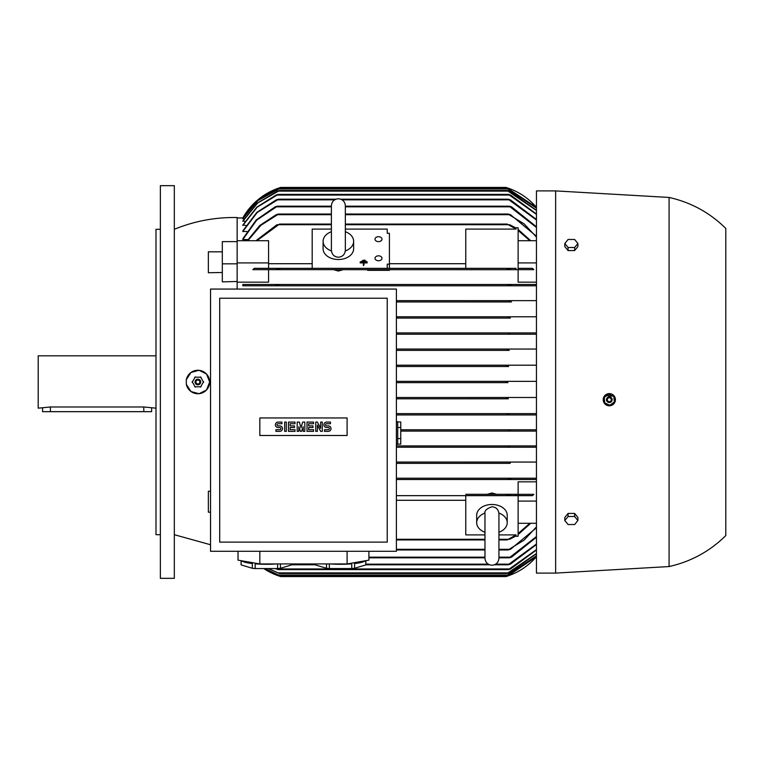 <?xml version="1.0" encoding="UTF-8"?>
<svg xmlns="http://www.w3.org/2000/svg" width="764" height="764" viewBox="0 0 764 764"><rect width="100%" height="100%" fill="white"/><g stroke="black" fill="none" stroke-linecap="round" stroke-linejoin="round"><path stroke-width="1.15" d="M361.353 261.393L366.004 260.982L361.353 261.393L361.353 261.89M366.004 261.89L366.004 261.393M363.387 262.3L360.188 261.89L367.169 261.89L363.97 262.3L363.97 264.974L363.387 264.974L363.387 262.3M363.387 262.921L360.188 262.921L360.188 262.3M363.97 262.921L367.169 262.921L367.169 262.3M363.387 264.974L363.387 265.595L363.97 264.974M362.508 260.486L364.839 260.075L362.508 260.982M364.839 260.982L364.839 260.486M484.968 532.279A15.27 10.801 0 0 1 476.679 522.681L476.679 515.27A15.27 10.801 0 0 1 491.949 504.479A15.27 10.801 0 0 1 507.22 515.27L507.22 522.681A15.27 10.801 0 0 1 498.93 532.279M476.679 522.681A15.27 10.801 0 0 1 484.997 513.064M498.892 513.064A15.27 10.801 0 0 1 507.22 522.681M484.968 534.895L465.773 534.895L465.773 495.655L516.111 495.655L515.547 494.346L465.773 494.298L518.126 494.298L518.126 481.826L536.452 481.826M509.741 539.288L515.547 536.204L516.111 534.895L498.93 534.895M515.461 536.252L518.126 536.252L518.126 494.298M498.93 539.938L507.134 539.938L516.111 534.895M396.401 500.296L465.773 500.296M487.642 495.655L396.401 495.655L507.582 495.655L507.134 494.996L507.582 495.655L516.111 495.655L496.247 495.655M465.773 494.346L515.547 494.346M487.241 494.298L491.949 492.961L496.657 494.298M507.85 575.961L278.755 575.932L263.752 568.559A65.446 65.446 0 0 0 280.78 576.591L278.755 575.932L280.78 576.591L505.911 576.591L507.926 575.932L536.452 556.641A65.446 65.446 0 0 1 505.911 576.591L506.312 576.467M536.452 479.515L396.401 479.515L508.719 479.515L508.041 478.856M396.401 478.207L536.452 478.207L396.401 478.207M510.104 463.366L396.401 463.366L510.104 463.366L509.254 462.717L511.498 462.058L536.452 462.058L396.401 462.058L511.03 462.086M536.452 447.226L396.401 447.226L509.225 447.226L508.098 446.568L510.39 445.918L536.452 445.918L396.401 445.918L510.046 445.928M536.452 431.087L400.756 431.087L509.741 431.087L508.442 430.428L510.6 429.779L536.452 429.779L400.756 429.779L510.6 429.779M396.401 332.913L536.452 332.913L396.401 332.913M510.39 318.082L396.401 318.082L510.39 318.082L508.098 317.432L509.225 316.773L536.452 316.773M509.225 316.773L396.401 316.773L509.225 316.773L508.098 317.432M511.03 301.914L396.401 301.942L511.498 301.942L509.254 301.283L510.104 300.634L536.452 300.634L396.401 300.634L510.104 300.634L509.254 301.283M242.818 285.793L536.452 285.793L242.818 285.793L242.818 284.485L536.452 284.485L508.719 284.485L508.031 285.144M536.452 282.174L518.126 282.174L518.126 227.748L515.461 227.748M518.126 269.702L268.565 269.654L268.565 282.174L237.146 282.174M343.074 269.702L338.366 271.039L333.667 269.702M396.401 334.221L536.452 334.221L510.6 334.221L508.442 333.572L509.741 332.913M511.307 285.469L507.783 284.819M242.818 284.485L508.719 284.485M536.452 414.938L396.401 414.938L508.604 414.938L507.029 414.289L509.216 413.63L536.452 413.63L396.401 413.63L509.216 413.63M507.793 398.77L396.401 398.798L508.346 398.798L506.551 398.139L508.662 397.49L536.452 397.49L396.401 397.49L508.662 397.49M507.926 382.659L396.401 382.659L507.926 382.659L505.911 382L507.926 381.341L536.452 381.341L396.401 381.341L507.802 381.351M508.662 366.51L396.401 366.51L508.662 366.51L506.551 365.861L508.346 365.202L536.452 365.202L396.401 365.202L508.346 365.202L506.551 365.861M509.216 350.37L396.401 350.37L509.216 350.37L507.029 349.711L508.604 349.062L536.452 349.062M508.604 349.062L396.401 349.062L508.604 349.062L507.029 349.711M518.126 262.921L536.452 262.921M518.126 269.654L533.855 269.654L532.441 268.345L518.126 268.345M518.126 240.708L536.452 240.708M248.004 239.552L242.818 239.552L242.818 238.817L256.198 219.975L275.193 206.824L277.437 206.175L331.395 206.175M246.953 231.482L242.818 231.482L242.818 230.919L256.771 212.411L276.301 199.843L278.593 199.194L335.959 199.194M245.96 225.466L242.818 225.065L256.79 207.159L276.091 195.049L278.239 194.39L508.442 194.39L510.6 195.049L536.452 214.025M245.005 221.293L242.818 221.035L257.439 202.966L277.475 191.124L279.662 190.465L507.029 190.465L509.216 191.124L536.452 210.253M244.098 218.819L242.818 218.685L257.707 200.626L280.13 188.288L506.551 188.288L508.662 188.937L536.452 208.047M243.238 217.95L242.818 217.95A65.446 65.446 0 0 1 280.78 187.409L505.911 187.409A65.446 65.446 0 0 1 536.452 207.359L506.666 187.648M536.452 237.117L524.18 223.938L508.041 214.025M247.288 240.708L259.76 225.504L276.205 214.684L278.65 214.025L260.858 225.342L247.842 240.708M345.347 214.025L508.031 214.025L510.486 214.684L536.452 236.248M536.452 227.471L509.254 206.175L511.498 206.824L536.452 226.793M277.437 206.175L256.723 220.108L242.818 239.552M536.452 219.994L508.098 199.194L510.39 199.843L536.452 219.478M278.593 199.194L257.229 212.478L242.818 231.482M536.452 214.397L508.442 194.39M278.239 194.39L257.143 207.206L242.818 225.466M536.452 210.492L507.029 190.465M279.662 190.465L257.678 202.995L242.818 221.293M536.452 208.171L506.551 188.288M280.13 188.288L257.831 200.636L242.818 218.819M507.926 188.068L278.755 188.068L258.022 199.7L242.818 217.95L237.146 217.95M509.731 285.726L510.486 285.793M255.969 240.708L276.95 224.712M509.741 224.712L515.547 227.796L516.111 229.105L507.134 224.062L345.347 224.062M465.773 495.655L532.441 495.655L533.855 494.346L518.126 494.346M507.134 494.996L507.582 495.655M530.722 523.292L518.126 534.552M518.126 533.578L529.805 523.292M510.457 538.754L506.752 539.814M465.773 269.654L252.836 269.654L254.25 268.345L507.582 268.345L465.773 268.345L465.773 229.105L516.111 229.105M507.582 268.345L507.134 269.004L507.582 268.345L516.111 268.345L515.547 269.654M465.773 263.704L389.42 263.704M331.395 224.062L279.557 224.062L256.885 240.708M312.189 263.704L268.565 263.704M465.773 268.345L312.189 268.345L312.189 229.105L331.395 229.105M345.347 229.105L387.233 229.105L387.233 233.297L387.233 229.105M237.146 289.069L237.146 262.921L268.565 262.921L268.565 268.345L312.189 268.345L279.099 268.345L279.557 269.004L279.099 268.345M387.233 268.345L387.233 264.153L389.42 264.153L389.42 233.297L387.233 233.297M518.126 229.448L530.722 240.708M529.805 240.708L518.126 230.422M510.457 269.377L506.752 268.622M312.189 269.654L387.233 269.654M518.126 501.079L536.452 501.079M518.126 523.292L536.452 523.292M186.282 382L186.34 379.641L190.943 372.488L199.032 370.273L206.566 374.035L209.661 382A11.785 11.785 0 0 1 186.34 384.359L186.282 382M237.146 281.477L222.314 281.859L222.314 241.634L237.146 241.634M222.314 272.481L208.352 272.758L222.314 272.481M174.326 229.295C194.457 221.063 215.4 217.138 237.146 217.52L237.146 240.708L268.565 240.708L268.565 262.921M186.34 379.641A11.785 11.785 0 0 1 209.661 382L206.566 389.965L199.032 393.727L190.943 391.512L186.34 384.359M208.352 272.758L208.352 251.824L222.314 251.824M237.146 262.921L237.146 240.708M276.234 225.246L279.93 224.186M536.452 553.747L509.216 572.876L507.029 573.535L536.452 553.508M268.546 568.559L279.662 573.535L268.135 568.559M279.662 573.535L507.029 573.535M275.966 568.559L278.239 569.61L508.442 569.61L536.452 549.602M536.452 549.975L510.6 568.951L508.442 569.61M278.239 569.61L275.145 568.559M536.452 544.522L510.39 564.157L508.098 564.806L536.452 544.006M291.667 564.806L315.274 564.806M365.832 564.806L489.533 564.806M494.365 564.806L508.098 564.806M340.782 199.194L508.098 199.194M536.452 537.207L511.498 557.176L509.254 557.825L536.452 536.529M368.907 557.825L484.968 557.825M498.93 557.825L509.254 557.825M345.347 206.175L509.254 206.175M536.452 527.752L510.486 549.316L508.031 549.975L524.18 540.062L536.452 526.883M396.401 549.975L484.968 549.975M498.93 549.975L508.031 549.975M278.65 214.025L331.395 214.025M396.401 539.938L484.968 539.938M506.752 224.186L510.457 225.246M507.162 576.19L506.666 576.352M264.917 568.559L280.13 575.712L506.551 575.712L536.452 555.829M536.452 555.953L508.662 575.063L506.551 575.712M280.13 575.712L264.745 568.559M506.551 398.139L507.277 398.674M509.674 332.913L509.187 332.951M506.752 495.378L510.457 494.623M508.031 478.856L508.719 479.515M507.783 479.181L511.307 478.531M509.836 301.608L510.658 301.856M510.6 462.163L509.836 462.392M278.908 284.819L275.374 285.469M277.972 284.485L278.65 285.144M508.098 446.568L509.225 447.226M509.626 445.985L508.834 446.176M279.93 268.622L276.234 269.377M505.911 382L507.477 382.64M507.477 381.36L506.99 381.427M238.024 551.283L238.024 560.146L259.836 563.937L347.095 563.937L368.907 560.146L368.907 551.283M277.59 563.937L277.59 568.559L255.176 568.559L255.176 563.832A25.307 4.393 0 0 0 266.378 564.29A25.307 4.393 0 0 0 276.348 563.937M291.638 563.937L291.638 564.902L280.426 568.273A25.307 4.393 180 0 1 277.59 568.559M280.426 568.273L280.426 563.937M291.686 563.937L291.686 564.625A25.307 4.393 180 0 1 291.638 564.902M330.592 563.937A25.307 4.393 0 0 0 340.553 564.29A25.307 4.393 0 0 0 351.765 563.832L351.765 568.559L329.341 568.559A25.307 4.393 180 0 1 326.505 568.273L315.303 564.902A25.307 4.393 180 0 1 315.245 564.625L315.245 563.937M365.803 560.69L365.803 564.902L354.591 568.273A25.307 4.393 180 0 1 351.765 568.559M354.591 568.273L354.591 563.555A25.307 4.393 -0 0 0 365.354 560.766M365.861 560.681L365.861 564.625A25.307 4.393 180 0 1 365.803 564.902M347.095 563.937L347.095 551.283M259.836 563.937L259.836 551.283M315.303 564.902L315.303 563.937M326.505 563.937L326.505 568.273M329.341 568.559L329.341 563.937M241.577 560.766A25.307 4.393 0 0 0 252.34 563.555L252.34 568.273L241.128 564.902A25.307 4.393 180 0 1 241.08 564.625L241.08 560.681M241.128 564.902L241.128 560.69M255.176 568.559A25.307 4.393 180 0 1 252.34 568.273M210.539 289.069L210.539 551.283L396.401 551.283L396.401 289.069L210.539 289.069M219.698 298.227L219.698 542.115L387.233 542.115L387.233 298.227L219.698 298.227M347.095 435.49L259.836 435.49L259.836 417.946L347.095 417.946L347.095 435.49M320.651 428.356L320.651 422.081L322.284 422.081L322.284 431.354L320.651 431.354L317.375 425.08L317.375 431.354L315.742 431.354L315.742 422.081L317.375 422.081L320.651 428.356M304.826 422.081L304.826 431.354L303.193 431.354L303.193 426.723L301.56 431.354L300.472 431.354L298.829 426.723L298.829 431.354L297.196 431.354L297.196 422.081L299.373 422.081L301.016 427.811L302.649 422.081L304.826 422.081M284.647 431.354L284.647 422.081L286.29 422.081L286.29 431.354L284.647 431.354M278.106 422.081A2.731 2.731 0 0 0 275.384 424.813A2.731 2.731 0 0 0 278.106 427.534L279.748 427.534A1.089 1.089 0 0 1 280.837 428.633A1.089 1.089 0 0 1 279.748 429.721L275.928 429.721L275.928 431.354L279.748 431.354A2.731 2.731 0 0 0 282.47 428.633A2.731 2.731 0 0 0 279.748 425.901L278.106 425.901A1.089 1.089 0 0 1 277.017 424.813A1.089 1.089 0 0 1 278.106 423.724L281.926 423.724L281.926 422.081L278.106 422.081M290.11 423.724L290.11 425.901L294.465 425.901L294.465 427.534L290.11 427.534L290.11 429.721L295.009 429.721L295.009 431.354L288.467 431.354L288.467 422.081L295.009 422.081L295.009 423.724L290.11 423.724M308.646 423.724L308.646 425.901L313.011 425.901L313.011 427.534L308.646 427.534L308.646 429.721L313.555 429.721L313.555 431.354L307.013 431.354L307.013 422.081L313.555 422.081L313.555 423.724L308.646 423.724M326.648 422.081A2.731 2.731 0 0 0 323.917 424.813A2.731 2.731 0 0 0 326.648 427.534L328.281 427.534A1.089 1.089 0 0 1 329.37 428.633A1.089 1.089 0 0 1 328.281 429.721L324.461 429.721L324.461 431.354L328.281 431.354A2.731 2.731 0 0 0 331.013 428.633A2.731 2.731 0 0 0 328.281 425.901L326.648 425.901A1.089 1.089 0 0 1 325.55 424.813A1.089 1.089 0 0 1 326.648 423.724L330.459 423.724L330.459 422.081L326.648 422.081M396.401 444.39L397.71 444.39L397.71 421.699L396.401 421.699M397.71 438.584L400.756 438.584L400.756 444.132L397.71 444.132M397.71 421.967L400.756 421.967L400.756 438.584M400.756 427.506L397.71 427.506M345.347 231.721A15.27 10.801 180 0 1 353.637 241.319L353.637 248.73A15.27 10.801 180 0 1 338.366 259.521A15.27 10.801 180 0 1 323.096 248.73L323.096 241.319A15.27 10.801 180 0 1 331.395 231.721M375.019 258.289A3.486 2.464 180 0 1 378.514 255.825A3.486 2.464 180 0 1 382 258.289A3.486 2.464 180 0 1 378.514 260.753A3.486 2.464 180 0 1 375.019 258.289M375.019 239.161A3.486 2.464 180 0 1 378.514 236.697A3.486 2.464 180 0 1 382 239.161A3.486 2.464 180 0 1 378.514 241.634A3.486 2.464 180 0 1 375.019 239.161M353.637 241.319A15.27 10.801 180 0 1 345.318 250.936M331.423 250.936A15.27 10.801 180 0 1 323.096 241.319M367.599 269.702L367.599 270.322L389.42 270.322L389.42 269.654M389.42 268.345L389.42 264.153M555.648 190.904L536.452 190.904L536.452 573.096L555.648 573.096L555.648 190.904L669.083 197.446L669.083 566.554L555.648 573.096M603.78 397.118A6.112 6.112 0 0 0 604.859 403.879A6.112 6.112 0 0 0 614.848 402.284A6.112 6.112 0 0 0 611.897 394.167A6.112 6.112 0 0 0 603.78 397.118C602.481 402.045 604.343 404.939 609.357 405.808L614.848 402.284L615.297 398.493M614.361 396.268L604.973 395.399M669.083 197.446C690.942 202.364 709.851 212.688 725.8 228.426L725.8 535.574C709.851 551.312 690.942 561.635 669.083 566.554M577.899 520.523L577.899 517.438L574.624 513.427L568.082 513.427L564.806 517.438L564.806 520.523L568.082 516.512L574.624 516.512L577.899 520.523L574.624 524.534L568.082 524.534L564.806 520.523M574.624 513.427L574.624 516.512M568.082 513.427L568.082 516.512M564.806 243.477L564.806 246.562L568.082 250.573L574.624 250.573L577.899 246.562L577.899 243.477L574.624 247.488L568.082 247.488L564.806 243.477L568.082 239.466L574.624 239.466L577.899 243.477M574.624 250.573L574.624 247.488M568.082 250.573L568.082 247.488M604.257 397.041L604.801 403.201M609.529 405.407L614.6 401.854M604.477 402.743L610.083 405.359M606.74 398.502A2.836 2.836 0 0 0 608.115 402.275A2.836 2.836 0 0 0 611.878 400.899A2.836 2.836 0 0 0 610.512 397.127A2.836 2.836 0 0 0 606.74 398.502M606.788 398.522A2.779 2.779 0 0 0 608.134 402.227A2.779 2.779 0 0 0 611.83 400.88A2.779 2.779 0 0 0 610.484 397.175A2.779 2.779 0 0 0 606.788 398.522M607.533 398.875A1.967 1.967 0 0 0 608.478 401.482A1.967 1.967 0 0 0 611.095 400.527A1.967 1.967 0 0 0 610.14 397.92A1.967 1.967 0 0 0 607.533 398.875M609.089 393.995L604.028 397.547M614.141 396.659L608.536 394.043M614.361 402.361L613.826 396.201M203.587 382.277L200.493 376.919M195.278 376.919L192.184 382.277M200.98 377.196L194.791 377.196M200.722 382A2.836 2.836 0 0 0 197.886 379.164A2.836 2.836 0 0 0 195.049 382A2.836 2.836 0 0 0 197.886 384.836A2.836 2.836 0 0 0 200.722 382M200.665 382A2.779 2.779 0 0 0 197.886 379.221A2.779 2.779 0 0 0 195.097 382A2.779 2.779 0 0 0 197.886 384.779A2.779 2.779 0 0 0 200.665 382M199.843 382A1.967 1.967 0 0 0 197.886 380.033A1.967 1.967 0 0 0 195.918 382A1.967 1.967 0 0 0 197.886 383.967A1.967 1.967 0 0 0 199.843 382M200.493 387.081L203.587 381.723M194.791 386.804L200.98 386.804M192.184 381.723L195.278 387.081M210.539 512.176L208.352 512.176L208.352 491.242L210.539 491.271M237.146 263.838L222.314 263.838M174.326 185.671L174.326 578.329L160.364 578.329L160.364 185.671L174.326 185.671M160.364 534.704L155.999 534.704L155.999 229.295L160.364 229.295M155.999 355.823L38.2 355.823L38.2 408.177L50.414 406.973L143.785 406.973L155.999 408.177M151.635 408.177L151.635 411.672L42.564 411.672L42.564 408.177M396.401 539.288L484.968 539.288L396.401 539.288M498.93 539.288L507.582 539.288L498.93 539.288M277.972 214.684L331.395 214.684M345.347 214.684L508.719 214.684M276.578 206.824L331.395 206.824M345.347 206.824L510.104 206.824M277.466 199.843L334.632 199.843M342.11 199.843L509.225 199.843M276.95 195.049L509.741 195.049M278.086 191.124L508.604 191.124M278.335 188.937L508.346 188.937M279.099 224.712L331.395 224.712M345.347 224.712L507.582 224.712M278.086 572.876L508.604 572.876M276.95 568.951L509.741 568.951M291.686 564.157L315.245 564.157M365.861 564.157L488.206 564.157M495.683 564.157L509.225 564.157M368.907 557.176L484.968 557.176M498.93 557.176L510.104 557.176M396.401 549.316L484.968 549.316M498.93 549.316L508.719 549.316M278.335 575.063L508.346 575.063M50.414 411.672L50.414 406.973M143.785 411.672L143.785 406.973M498.93 514.153L498.93 513.752C498.434 509.435 496.103 507.115 491.949 506.771C486.525 508.633 484.195 510.954 484.968 513.752L484.968 558.255C485.379 562.495 487.709 564.825 491.949 565.236C496.189 564.825 498.51 562.495 498.93 558.255L498.93 551.742M498.93 513.752L498.93 558.255M338.366 257.229C334.135 256.809 331.805 254.488 331.395 250.248L331.395 205.745C331.805 201.505 334.135 199.175 338.366 198.764C342.606 199.175 344.936 201.505 345.347 205.745L345.347 250.248C344.936 254.488 342.606 256.809 338.366 257.229M345.347 232.17L345.347 205.745M210.539 544.742L174.326 534.704"/></g></svg>
